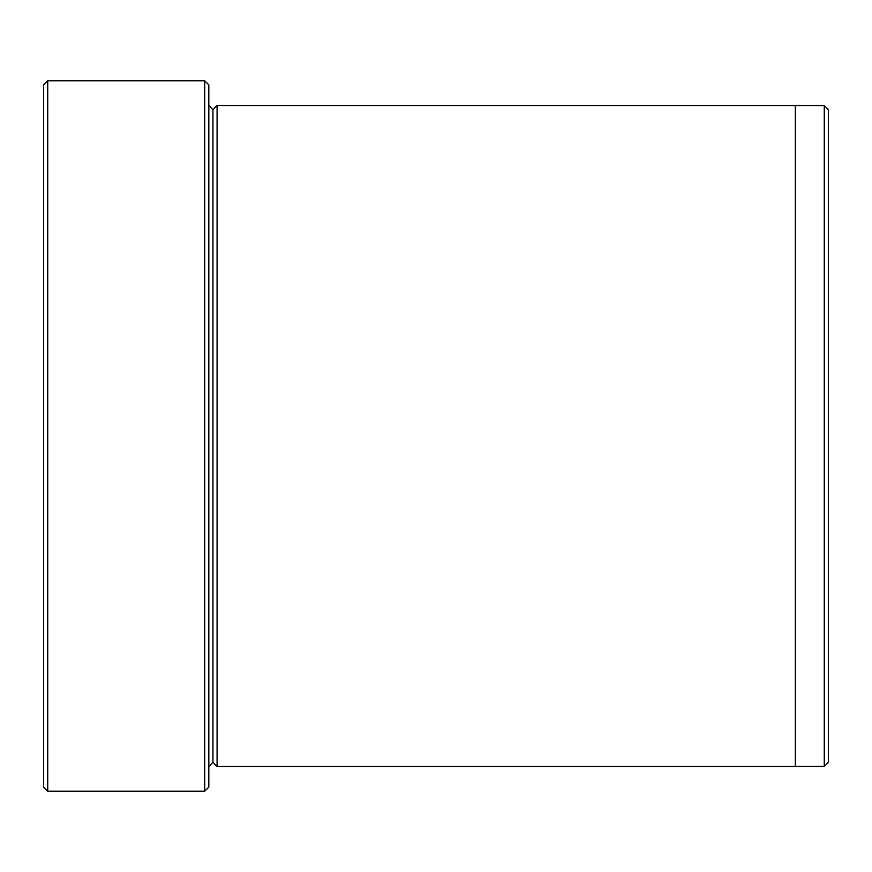 <?xml version="1.0" encoding="UTF-8"?>
<svg xmlns="http://www.w3.org/2000/svg" width="872" height="872" viewBox="0 0 872 872"><rect width="100%" height="100%" fill="white"/><g stroke="black" fill="none" stroke-linecap="round" stroke-linejoin="round"><path stroke-width="1.31" d="M43.6 84.9L43.6 787.1L47.731 791.22L47.731 80.78L43.6 84.9L47.731 80.78L47.731 791.22L204.691 791.22L208.822 787.1L208.822 84.9L204.691 80.78L204.691 791.22L204.691 80.78L47.731 80.78L204.691 80.78L208.822 84.9L208.822 787.1L204.691 791.22L47.731 791.22L43.6 787.1L43.6 84.9M828.4 762.302L828.4 109.698L824.269 105.567L824.269 766.433L828.4 762.302L824.269 766.433L824.269 105.567L217.084 105.556L217.084 766.444L212.953 762.313L212.953 109.687L208.822 105.556L212.953 109.687L217.084 105.556L795.351 105.556L795.351 766.444L824.269 766.433L795.351 766.433L795.351 105.556L824.269 105.567L828.4 109.698L828.4 762.302M208.822 766.444L212.953 762.313L208.822 766.444M217.084 766.444L795.351 766.444L217.084 766.444L217.084 105.556L212.953 109.687L212.953 762.313L217.084 766.444"/></g></svg>
